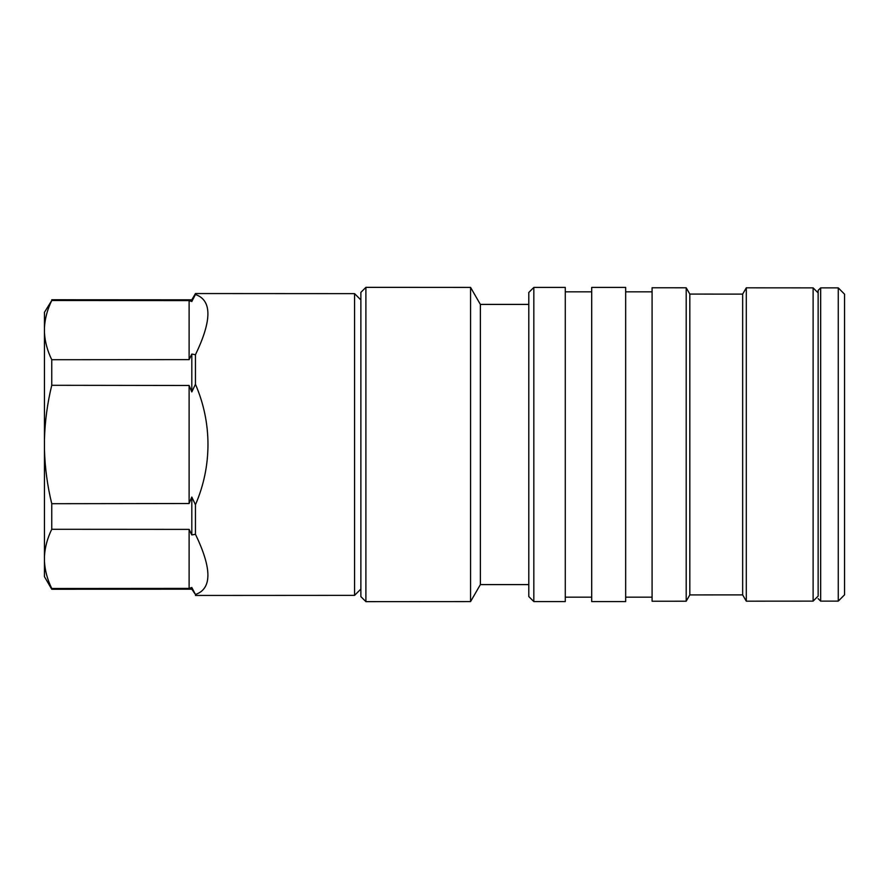 <?xml version="1.0" encoding="UTF-8"?>
<svg xmlns="http://www.w3.org/2000/svg" width="889" height="889" viewBox="0 0 889 889"><rect width="100%" height="100%" fill="white"/><g stroke="black" fill="none" stroke-linecap="round" stroke-linejoin="round"><path stroke-width="1.33" d="M354.578 293.637L360.867 299.926L360.867 589.074L354.578 595.363L354.578 293.637L195.447 293.548L195.447 294.503C212.06 300.204 212.06 320.284 195.447 354.744L195.447 384.259C203.748 403.484 207.926 423.564 207.982 444.5C207.926 465.436 203.748 485.516 195.447 504.741L191.813 497.062L191.813 534.945L195.447 534.256C212.06 568.716 212.06 588.796 195.447 594.497L191.813 587.507L191.813 589.174L51.751 589.251L51.751 588.496C47.395 579.572 44.961 570.505 44.45 561.326L44.45 576.672L51.751 589.251M365.901 601.642L360.867 596.619L360.867 292.381L365.901 287.358L365.901 601.642L470.57 601.586L470.57 287.414L365.901 287.358M360.867 299.926L360.867 292.381L360.867 299.926M528.799 584.595L480.371 584.595L480.371 304.405L470.57 287.414M528.799 292.459L528.799 596.541L533.833 601.575L533.833 287.425L528.799 292.459M533.833 601.575L565.282 601.575L565.282 287.425L533.833 287.425M625.667 444.5L625.667 287.425L591.696 287.425L591.696 601.575L625.667 601.575L625.667 444.5M686.197 444.5L686.197 287.792L652.082 287.769L652.082 601.231L686.197 601.208L686.197 444.5M742.659 594.885L746.293 601.175L746.293 287.825L742.659 294.115L742.659 594.885L689.82 594.919L689.82 294.081L686.197 287.792M813.113 287.869L818.136 292.903L818.136 596.097L813.113 601.131L813.113 287.869L746.293 287.825M813.113 601.131L746.293 601.175M818.136 596.097L818.136 290.381L820.658 287.869L820.658 601.131L838.271 601.12L838.271 287.88L820.658 287.869M818.136 292.903L818.136 290.381L818.136 292.903M838.271 601.12L844.55 594.819L844.55 294.181L838.271 287.88M195.447 354.744L191.813 354.055L189.113 359.623L51.751 359.712C47.395 350.788 44.961 341.732 44.45 332.542L44.45 312.328L51.751 300.504C47.395 309.428 44.961 318.495 44.45 327.674C44.961 318.495 47.395 309.428 51.751 300.504L189.113 300.604L191.813 301.493L195.447 294.503M44.45 332.542L44.45 561.326M51.751 299.749L191.813 299.826L191.813 301.493M189.113 359.623L189.113 300.604M44.45 439.633C44.961 421.264 47.395 403.139 51.751 385.293L189.113 385.482L191.813 391.938L195.447 384.259M51.751 359.712L51.751 385.293M191.813 354.055L191.813 391.938M191.813 497.062L189.113 503.518L51.751 503.707L51.751 529.288L189.113 529.377L191.813 534.945M51.751 503.707C47.395 485.861 44.961 467.736 44.45 449.367M44.45 556.458C44.961 547.268 47.395 538.212 51.751 529.288M189.113 503.518L189.113 385.482M191.813 587.507L189.113 588.396L51.751 588.496L189.113 588.396L189.113 529.377M195.447 504.741L195.447 534.256M195.447 594.497L191.813 589.174M528.799 304.405L480.371 304.405M591.696 291.825L565.282 291.825M652.082 291.825L625.667 291.825M742.659 294.115L689.82 294.081M818.136 598.619L820.658 601.131M689.82 594.919L686.197 601.208M652.082 597.175L625.667 597.175M591.696 597.175L565.282 597.175M480.371 584.595L470.57 601.586M191.813 299.826L195.447 293.548M354.578 595.363L195.447 595.452"/></g></svg>
